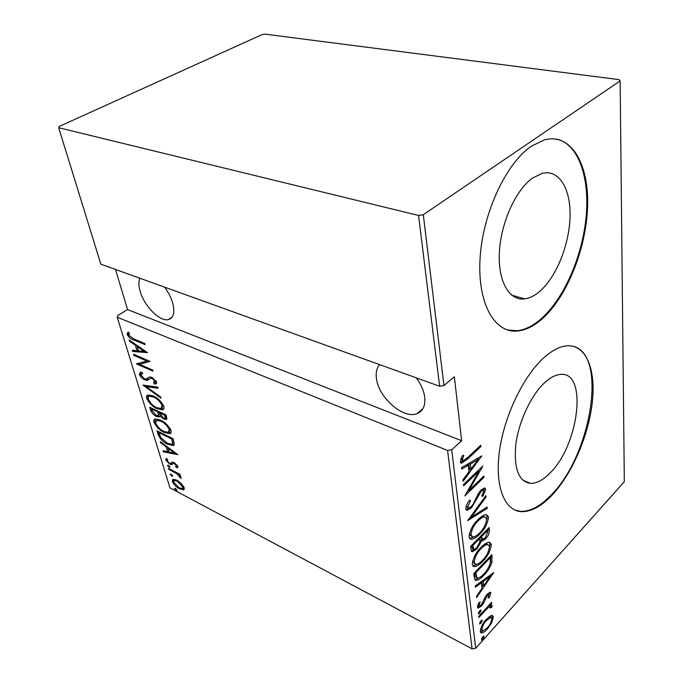 <?xml version="1.0" encoding="UTF-8"?>
<svg xmlns="http://www.w3.org/2000/svg" width="683" height="683" viewBox="0 0 683 683"><rect width="100%" height="100%" fill="white"/><g stroke="black" fill="none" stroke-linecap="round" stroke-linejoin="round"><path stroke-width="1.02" d="M549.9 473.131C578.902 445.478 588.046 371.27 560.521 374.412C555.561 374.762 550.25 377.537 544.59 382.745C531.135 395.167 518.824 421.326 515.853 444.163C513.642 468.538 518.576 481.617 530.648 483.393C536.718 483.444 543.139 480.029 549.9 473.131M539.237 291.82C555.723 278.032 568.93 246.153 570.006 217.962C571.21 189.754 559.505 169.06 542.268 173.32L532.552 178.041C515.708 189.874 500.793 223.042 499.375 252.334C497.83 281.703 509.475 301.212 524.868 298.881C529.624 298.189 534.413 295.833 539.237 291.82M541.636 319.337C566.531 297.686 586.014 249.747 587.568 207.205C589.301 164.671 571.458 132.511 544.351 139.913L531.528 146.119C505.796 163.254 482.352 214.146 480.021 259.25C477.477 304.464 495.201 333.885 518.013 330.982C525.867 330.043 533.739 326.158 541.636 319.337M507.247 329.923L517.21 330.743C525.073 329.804 532.945 325.919 540.842 319.106C563.595 299.299 582.036 257.542 586.031 217.783C590.061 178.118 578.569 143.515 556.303 139.059M551.898 495.295C572.004 474.036 588.55 435.737 592.289 402.535C596.063 369.375 586.108 344.232 566.753 345.82C559.65 346.486 552.018 350.456 543.873 357.73C523.374 376.085 504.156 416.118 499.435 451.241C494.629 486.441 504.566 510.858 521.334 511.652C531.024 511.926 541.209 506.47 551.898 495.295M514.871 510.073L520.608 511.345C530.298 511.618 540.492 506.171 551.19 495.004C590.752 455.903 607.802 356.056 573.848 346.426M416.314 377.853C420.976 384.222 423.767 390.599 424.689 396.977C425.586 405.531 423.076 411.064 417.159 413.574C403.781 419.482 378.945 398.112 376.529 379.065C375.59 372.909 376.615 368.094 379.603 364.62M164.646 287.159C168.505 292.401 171.211 297.788 172.773 303.312C174.993 312.601 173.508 318.022 168.325 319.593C159.848 321.949 144.113 305.993 140.117 291.171C138.589 285.81 138.504 281.498 139.844 278.229M175.514 488.456L176.965 490.531L174.498 488.704L175.514 488.456M171.16 474.224L172.62 476.333L170.152 474.497L171.16 474.224M168.445 465.311L169.896 467.437L167.429 465.61L168.445 465.311M177.811 454.647L163.374 451.805L163.049 450.729L167.642 451.711L166.174 446.87L160.599 442.738L160.266 441.653L177.811 454.647M160.488 420.122C164.646 421.821 168.138 425.244 170.963 430.401C171.407 432.348 171.023 433.432 169.811 433.654L164.279 432.484C160.172 430.76 156.74 427.362 153.991 422.29C153.538 420.318 153.948 419.234 155.212 419.038L160.488 420.122M153.197 395.969C157.389 397.591 160.923 401.041 163.809 406.308C164.27 408.417 163.835 409.578 162.486 409.791L157.107 408.699C152.958 407.042 149.492 403.627 146.683 398.437C146.213 396.302 146.674 395.141 148.066 394.962L153.197 395.969M139.306 374.361L140.288 372.252L141.705 372.158L142.858 373.584L141.825 373.686L140.98 375.121L144.48 378.8L146.188 379.022L149.423 376.956L151.822 377.358L156.62 382.113L155.622 383.974L154.768 384.119L153.444 382.634L154.862 381.216L152.224 378.484L150.328 378.356L147.511 380.286L144.787 379.868C142.602 379.005 140.775 377.161 139.306 374.361L140.442 373.618L140.416 372.226M147.477 352.633L132.664 351.472L132.289 350.251L137.01 350.703L135.345 345.222L129.514 341.193L129.138 339.955L147.477 352.633M133.62 338.862L144.762 343.506L145.103 344.65L133.8 339.929C131.298 339.46 129.061 337.633 127.081 334.448L128.003 332.04L129.488 333.261L128.797 335.233L133.62 338.862M133.851 355.365L133.509 354.255L150.081 361.384L139.597 364.338L152.659 370.049L152.983 371.159L136.472 363.919L146.836 360.966L133.851 355.365L134.756 354.784M142.943 385.075L157.73 387.099L158.08 388.286L146.111 386.629L160.676 397.002L161.026 398.18L142.943 385.075M149.731 407.247L166.003 414.914L166.686 417.211L166.311 419.541L163.724 419.003L159.856 416.015L159.088 416.98L156.433 416.425C154.059 415.426 152.155 413.446 150.721 410.466L149.731 407.247M158.072 434.473L156.962 430.853L173.081 438.734L174.31 444.556L173.286 445.615L167.659 444.257C163.596 442.644 160.403 439.382 158.072 434.473L159.148 433.714L158.499 431.605M177.802 466.395L176.803 467.753L175.599 466.557L176.359 465.627L174.43 463.646L173.251 463.433L171.459 464.679L169.794 464.158L165.713 460L166.208 458.447L167.805 459.599L167.113 460.692L169.435 463.159L170.588 463.398L172.398 462.109L174.08 462.639L177.802 466.395M168.445 468.367L180.013 474.344L180.303 475.308L178.587 474.42L181.166 477.605L181.055 478.348L176.632 473.584L168.735 469.332L168.445 468.367M181.311 483.496L184.179 487.671L183.59 489.711L179.45 488.763C176.504 487.363 174.114 484.913 172.261 481.404L172.833 479.312L176.863 480.209L181.311 483.496M115.478 269.444L127.584 309.587L117.621 315.606L117.245 317.245L169.973 487.858L472.098 648.85L447.578 450.447L451.719 449.79L475.71 648.278L624.322 481.694L620.147 80.918L619.046 79.638L265.013 34.15L261.973 34.645L59.259 126.423L58.678 127.712L418.542 215.461L423.306 214.693L620.147 80.918M117.245 317.245L447.578 450.447M58.678 127.712L100.845 264.176L439.647 386.262L418.542 215.461M490.932 615.682L492.323 615.443L493.382 616.928L491.692 622.734L487.363 628.975C485.186 631.502 483.171 632.825 481.327 632.953L480.277 631.468C480.926 626.883 482.932 622.845 486.305 619.361L490.932 615.682M478.783 616.356L491.598 602.338L491.709 603.43L489.848 605.471L491.581 604.899L492.195 605.642L491.871 607.187L490.462 608.041L490.215 606.683L487.662 608.109L478.911 617.449L478.783 616.356M490.864 593.023L489.31 597.497L488.132 597.915L488.977 594.278L487.423 595.235L483.496 603.32L481.549 605.932L478.151 608.118L477.468 607.221L478.92 602.568L480.217 602.022L479.065 605.454L479.492 606.026L481.353 604.907L485.306 596.771L487.244 594.193L490.257 592.221L490.864 593.023L489.515 592.366M474.309 577.724L473.823 573.566L491.888 554.622L491.956 562.211C490.035 567.539 487.355 571.859 483.897 575.171C481.08 578.356 478.416 580.123 475.906 580.473L474.309 577.724M470.672 546.374L489.13 527.541L489.395 530.162C489.318 533.585 487.969 536.531 485.34 539.015L481.284 541.474L476.879 549.038L472.337 551.753L471.108 550.088L470.672 546.374M467.693 520.625L485.886 495.687L486.023 497.053L471.39 517.125L487.047 507.068L487.184 508.408L467.693 520.625M463.655 485.826L463.509 484.52L482.855 466.019L468.794 490.616L483.88 476.034L484.008 477.323L464.824 495.892L478.92 471.219L463.655 485.826M467.744 457.397L480.738 445.256L480.875 446.588L467.693 458.925L461.537 463.219L460.299 461.81L462.186 455.877L463.817 455.271L462.374 460L463.134 460.743L467.744 457.397M423.306 214.693L443.959 385.571L439.647 386.262M127.584 309.587L461.631 440.731L454.349 376.76L443.959 385.571M461.631 440.731L451.719 449.79M481.822 455.868L463.125 481.242L462.963 479.808L469.025 471.705L468.307 465.268L461.717 469.101L461.554 467.65L481.822 455.868M465.772 508.818C466.122 505.736 467.36 502.884 469.486 500.263L470.604 500.554L467.753 506.897L468.734 508.007L471.338 506.547L473.148 504.182L478.228 493.681L481.02 490.053L484.597 487.969L485.758 489.267L482.983 496.131L481.703 496.089L483.82 490.983L483.154 490.163L481.233 491.248L471.449 507.836L467.035 510.269L465.772 508.818M478.015 519.626C481.011 516.51 483.82 514.837 486.433 514.606L488.576 517.014C487.568 523.895 484.606 529.607 479.697 534.157C476.64 537.419 473.746 539.118 471.014 539.271L469.033 536.881C470.066 529.923 473.063 524.168 478.015 519.626M481.037 547.399C484.059 544.163 486.868 542.439 489.455 542.225L491.367 544.453C490.368 551.155 487.466 556.807 482.659 561.392C479.586 564.764 476.7 566.523 473.993 566.668L472.235 564.448C473.259 557.678 476.196 551.992 481.037 547.399M493.724 572.602L476.597 597.531L476.461 596.31L482.01 588.336L481.395 582.838L475.402 587.184L475.257 585.937L493.724 572.602M479.56 610.884L481.165 610.363L479.816 613.078L478.467 613.932L479.56 610.884M480.721 620.967L482.309 620.437L480.969 623.135L479.628 623.997L480.721 620.967M482.565 637.026L484.127 636.462L482.804 639.134L481.472 640.014L482.565 637.026M475.71 648.278L472.098 648.85M479.773 446.161L480.875 446.588M463.45 460.709L460.487 462.528M461.119 458.122L462.545 458.694M460.803 458.925L462.374 460M460.812 459.36L462.57 460.513M478.774 457.644L477.537 459.292M470.356 468.88L468.922 470.792M461.554 467.659L466.754 464.628L468.307 465.268M478.143 459.539L476.589 458.916L468.845 463.415L469.409 468.495L470.954 469.127L478.143 459.539L470.399 464.047L470.954 469.127M468.845 463.415L470.399 464.047M479.022 469.691L478.288 470.954M467.898 490.232L468.794 490.616M482.992 476.896L484.008 477.323M468.29 490.394L467.181 491.478M477.869 470.792L478.92 471.219M466.224 506.052L467.753 506.897M466.233 506.24L468.094 507.725M484.093 488.029L485.758 489.267M484.238 488.627L483.82 491.009M481.942 495.696L482.983 496.131M482.061 489.702L481.592 489.523M480.269 490.838L481.233 491.248M477.946 494.185L478.894 494.586M476.179 497.941L477.221 498.385M470.365 507.367L471.449 507.836M469.042 507.99L465.977 509.586M485.161 496.686L486.023 497.053M470.519 516.741L471.39 517.125M485.852 507.828L487.184 508.408M471.219 517.048L469.486 518.158M486.407 514.606L487.081 516.365L488.576 517.014M487.081 516.365L486.723 519.831M478.757 533.73L479.697 534.157M474.583 536.65L469.665 538.597M469.434 533.227L469.469 534.183L471.577 536.42M484.691 516.894L483.333 516.246L481.506 516.613M479.568 532.945C483.521 529.24 485.903 524.578 486.706 518.969L484.828 516.903C482.753 517.048 480.533 518.363 478.151 520.847C474.147 524.553 471.748 529.231 470.963 534.866L472.832 536.992C474.95 536.812 477.195 535.463 479.568 532.945M469.469 534.183L470.963 534.866M477.229 520.437L478.151 520.847M487.85 528.847L487.918 529.496L489.395 530.162M487.918 529.496L487.585 532.638M484.392 538.588L485.34 539.015M482.753 539.399L479.833 540.799L481.284 541.474M475.923 548.594L476.879 549.038M474.258 549.431L471.355 551.044M471.338 545.691L472.491 548.756L473.507 549.226M480.132 536.727L481.097 538.725L482.164 539.203M487.56 532.279L487.389 530.64L481.532 536.625L482.582 539.391L485.186 537.862L487.56 532.279M486.484 530.239L487.389 530.64M480.132 536.77L481.617 537.444M480.627 536.215L481.532 536.625M479.731 539.357L479.637 538.554L472.73 545.615L473.968 549.439L476.751 547.843L479.782 542.106L479.731 539.357M478.732 538.144L479.637 538.554M471.449 546.707L472.935 547.39M471.825 545.196L472.73 545.615M489.327 542.217L489.899 543.788L491.367 544.453M489.899 543.788L489.557 547.092M481.788 560.982L482.659 561.392M477.332 564.141L472.773 565.994M472.619 560.965L474.711 563.893M487.636 544.496L486.39 543.839L484.776 544.112M482.54 560.231C486.407 556.483 488.746 551.881 489.532 546.426L487.858 544.505C485.801 544.641 483.573 545.999 481.174 548.577C477.255 552.325 474.907 556.944 474.13 562.425L475.769 564.389C477.887 564.243 480.14 562.86 482.54 560.231M472.653 561.733L474.13 562.425M480.303 548.176L481.174 548.577M490.642 555.936L490.71 556.645L492.17 557.319M490.71 556.645L490.505 561.528L491.956 562.211M490.505 561.528L490.385 561.989M483.052 574.77L483.897 575.171M478.715 577.903L474.898 579.782M474.472 572.892L475.462 576.973L476.213 577.331M490.189 557.687L475.838 572.755L476.922 577.673L477.682 578.04C479.586 577.818 481.617 576.486 483.777 574.027C486.646 571.287 488.789 567.71 490.215 563.296L490.189 557.687L489.344 557.294M474.992 572.345L475.838 572.755M475.462 576.973L476.922 577.673M490.326 575.06L489.651 576.025M483.077 585.459L481.882 587.175M480.294 582.3L481.395 582.838M481.899 581.139L482.335 585.1L483.777 585.801L490.351 576.358L483.299 581.464L483.777 585.801M489.25 575.829L490.351 576.358M482.198 580.926L483.299 581.464M489.438 592.4L489.028 594.287M488.541 597.113L489.31 597.497M487.739 593.672L488.977 594.278M486.655 594.859L487.423 595.235M485.519 596.438L486.296 596.814M482.71 602.927L483.496 603.32M480.712 605.522L481.549 605.932M479.364 605.983L477.477 607.272M477.869 604.856L479.065 605.454M477.767 605.138L479.244 605.898M480.593 610.081L481.165 610.363M478.51 612.42L479.816 613.078M490.949 603.046L491.709 603.43M489.079 605.087L489.848 605.471M490.881 604.993L492.195 605.642M490.778 605.027L490.454 606.478L491.871 607.187M489.079 606.111L488.191 606.069M486.74 607.648L487.662 608.109M481.754 620.155L482.309 620.437M479.697 622.478L480.969 623.135M491.786 615.443L491.973 616.22L493.382 616.928M491.973 616.22L491.786 618.294M490.923 622.341L491.692 622.734M486.612 628.591L487.363 628.975M483.154 630.896L480.465 632.219M480.482 629.239L482.215 630.631M490.087 617.031L489.011 616.817M487.235 627.925C489.788 625.252 491.325 622.153 491.845 618.627L491.017 617.5L486.416 620.454C483.837 623.118 482.318 626.209 481.848 629.726L482.719 630.887L487.235 627.925M480.533 629.043L481.848 629.726M485.681 620.079L486.416 620.454M483.607 636.197L484.127 636.462M481.566 638.494L482.804 639.134M128.72 334.79L128.25 333.722L127.081 334.448M128.25 333.722L128.259 332.245M146.495 351.958L133.817 350.738L132.664 351.472M136.72 345.197L138.162 349.969L137.01 350.703M136.079 344.753L135.345 345.222M130.248 340.723L129.514 341.193M138.529 350.857L144.284 351.404L137.215 346.52L138.529 350.857M145.018 350.934L144.284 351.404M137.949 346.05L137.215 346.52M149.79 361.264L139.597 364.338M139.861 364.167L137.864 363.296M137.163 363.476L136.472 363.919M147.741 360.376L146.836 360.966M142.482 373.123L142.064 373.635M147.733 378.126L149.295 376.999M156.646 383.24L154.768 384.119M155.903 383.359L154.802 382.139M154.887 381.968L156.074 380.952M155.818 380.576L154.862 381.216M152.992 377.972L152.224 378.484M152.019 377.443L150.328 378.356M149.116 379.372L145.914 379.125L144.787 379.868M140.894 374.668L140.442 373.618M157.799 387.329L147.229 385.878L146.111 386.629M146.572 386.322L145.266 385.391M163.707 408.989L159.72 408.571M157.927 408.127L157.107 408.699M148.22 398.795L147.793 397.685L146.683 398.437M147.793 397.685L147.904 395.005M151.857 395.414L149.475 396.242C148.322 396.396 147.929 397.369 148.322 399.162C150.559 403.457 153.385 406.283 156.791 407.649L161.009 408.485L162.127 405.574C159.813 401.237 156.945 398.394 153.521 397.036L149.483 396.242L150.593 395.483M161.973 407.819L163.305 405.053M163.194 404.84L162.127 405.574M154.29 396.516L153.521 397.036M166.925 418.833L164.859 418.252M164.765 418.278L163.724 419.003M160.539 415.537L159.856 416.015M159.779 416.271L157.679 415.725M157.406 415.751L156.433 416.425M152.471 408.536L151.703 409.066L152.172 410.611L151.814 409.715L150.721 410.466M151.814 409.715L151.293 407.982M158.208 415.401L159.489 413.941L158.943 411.584M165.115 418.056L165.926 417.492L165.858 414.846M165.055 416.604L164.62 415.17L159.378 412.694L163.382 417.945L164.825 418.261L165.055 416.604L166.157 415.836M165.397 414.632L164.62 415.17M160.146 412.156L159.378 412.694M159.489 413.941L158.388 414.709L157.705 411.9L151.703 409.066M158.482 411.371L157.705 411.9M152.172 410.611L156.125 415.384L157.782 415.708L158.388 414.709M170.921 432.868L167.13 432.467M165.047 431.938L164.279 432.484M155.511 422.632L155.075 421.531L153.991 422.29M155.075 421.531L155.135 419.063M158.891 419.447L156.731 420.241M169.171 431.75L170.468 429.163M163.98 431.468L168.291 432.373L169.299 429.641C167.036 425.398 164.202 422.572 160.804 421.163L156.638 420.301L155.613 423.033C157.807 427.234 160.599 430.042 163.98 431.468M170.332 428.907L169.299 429.641M161.521 420.66L160.804 421.163M174.191 444.889L170.767 444.377M168.394 443.728L167.659 444.257M159.711 435.225L159.148 433.714M172.389 443.788L173.67 442.422L172.944 438.665M171.715 438.938L158.9 432.663L160.753 437.59L167.361 443.258L171.698 444.283L172.594 443.199L171.715 438.938L172.432 438.418M159.617 432.151L158.9 432.663M173.67 442.422L172.594 443.199M176.351 453.563L164.432 451.036L163.374 451.805M167.523 447.024L168.71 450.934L167.642 451.711M166.754 446.451L166.174 446.87M161.171 442.319L160.599 442.738M169.128 452.018L174.728 453.205L167.975 448.202L169.128 452.018M175.3 452.786L174.728 453.205M168.547 447.783L167.975 448.202M176.726 465.857L177.853 466.976L176.803 467.753M176.342 466.139L177.349 465.439M177.085 465.08L176.359 465.627M175.036 463.194L174.43 463.646M174.31 462.767L173.456 463.39M172.705 463.894L171.459 464.679M172.509 463.911L170.844 463.39L169.794 464.158M167.113 460.026L166.763 459.224L165.713 460M166.763 459.224L166.661 458.506M170.998 463.1L172.21 462.126M172.099 462.143L171.254 462.758M169.888 466.617L169.034 467.249M168.052 465.149L167.429 465.61M179.236 473.942L178.587 474.42M180.56 476.469L179.646 477.161M180.346 476.196L179.68 476.691M177.409 472.995L176.632 473.584M169.384 468.854L168.735 469.332M172.594 475.505L171.749 476.136M170.75 474.053L170.152 474.497M184.273 489.011L183.215 489.805M184.248 489.019L181.815 488.601M180.116 488.26L179.45 488.763M173.55 481.293L173.294 480.627L172.261 481.404M173.294 480.627L173.192 479.227M175.574 479.62L174.737 480.029M182.737 488.132L183.898 486.919M179.159 487.816L182.241 488.507L182.754 486.919L177.145 481.165L174.156 480.465L173.661 482.138L179.159 487.816M183.573 486.296L182.754 486.919M177.742 480.704L177.145 481.165M176.914 489.702L176.086 490.334M175.07 488.268L174.498 488.704M466.574 458.472L467.693 458.925M474.557 573.609L476.017 574.309M484.162 599.153L485.118 599.623M482.48 612.31L483.248 612.694M134.747 339.331L133.8 339.929M149.022 377.238L147.887 377.989M159.019 411.84L157.918 412.6M173.038 438.998L171.962 439.775M173.243 470.843L172.603 471.33M422.931 408.647L417.159 413.574M171.928 317.33L168.325 319.593M520.608 511.345L521.334 511.652M517.21 330.743L518.013 330.982M511.652 295.158L524.868 298.881M522.879 480.26L530.648 483.393M461.537 463.219L460.718 462.886M483.154 490.163L481.635 489.523M467.035 510.269L466.199 509.902M471.014 539.271L469.742 538.691M484.828 516.903L483.333 516.246M472.337 551.753L471.611 551.42M473.993 566.668L472.918 566.164M487.858 544.505L486.39 543.839M475.906 580.473L475.155 580.115M478.151 608.118L477.724 607.913M490.215 606.683L488.797 605.975M481.327 632.953L480.738 632.646M491.017 617.5L489.609 616.792M141.825 373.686L142.551 373.208M155.622 383.974L156.62 383.308M150.661 378.237L151.797 377.486M147.511 380.286L148.638 379.535M162.486 409.791L163.596 409.023M166.311 419.541L166.797 419.2M159.088 416.98L159.609 416.613M169.811 433.654L170.895 432.877M156.638 420.301L157.73 419.541M173.286 445.615L174.114 445.017M177.128 467.676L177.776 467.189M173.251 463.433L174.233 462.715M171.834 464.628L172.526 464.116M183.59 489.711L184.154 489.276M174.156 480.465L175.189 479.688"/></g></svg>
